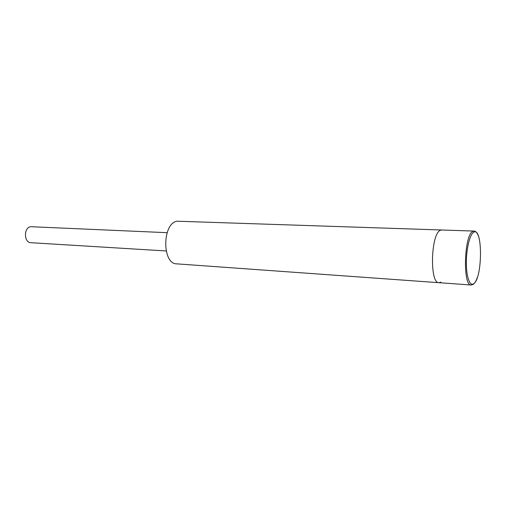 <?xml version="1.0" encoding="UTF-8"?>
<svg xmlns="http://www.w3.org/2000/svg" width="506" height="506" viewBox="0 0 506 506"><rect width="100%" height="100%" fill="white"/><g stroke="black" fill="none" stroke-linecap="round" stroke-linejoin="round"><path stroke-width="0.76" d="M438.955 282.696L471.2 285.011C462.604 286.168 464.128 234.695 472.844 231.394L474.059 231.071L176.929 221.204C162.141 223.57 162.04 264.151 176.746 263.854L438.955 282.696C429.486 283.739 430.821 233.468 440.403 230.281L441.744 229.964L440.403 230.281C430.821 233.468 429.486 283.739 438.955 282.696L440.84 282.12M166.145 250.963L30.847 242.697C23.858 242.722 23.605 227.668 30.594 226.694L167.113 232.684M473.755 283.664C482.692 277.914 482.756 226.252 473.692 232.254C469.834 234.278 466.279 248.857 466.355 263.038C466.374 277.256 469.947 286.763 473.755 283.664M474.059 231.071C476.336 231.217 478.107 233.974 479.372 239.338M477.354 277.351C476.26 280.552 475.033 282.772 473.673 284.011M471.2 285.011L473.211 284.378"/></g></svg>
